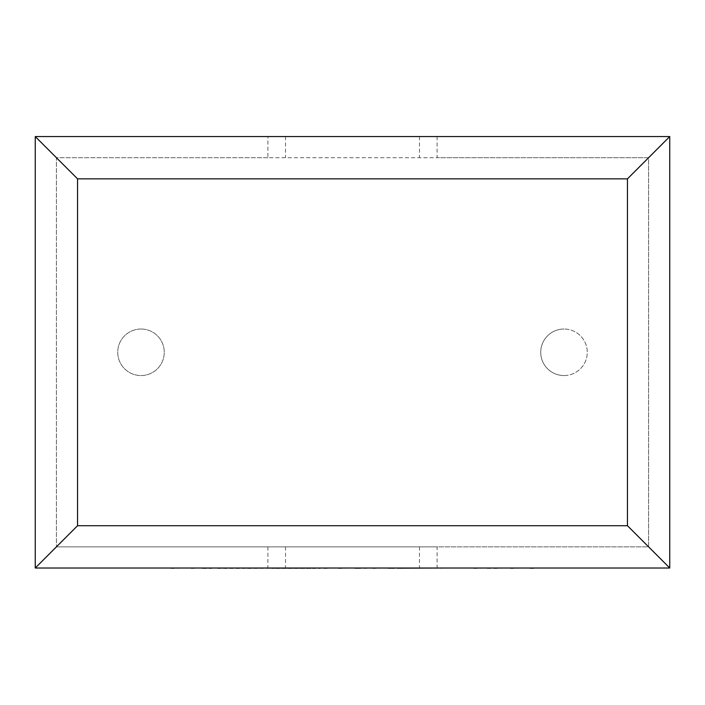 <?xml version="1.0" encoding="UTF-8"?>
<svg xmlns="http://www.w3.org/2000/svg" width="705" height="705" viewBox="0 0 705 705"><rect width="100%" height="100%" fill="white"/><g stroke="black" fill="none" stroke-linecap="round" stroke-linejoin="round"><path stroke-width="0.53" stroke-dasharray="3.52 2.64" d="M564 375.553A23.265 23.265 0 0 0 587.265 352.288A23.265 23.265 0 0 0 564 329.024A23.265 23.265 0 0 1 587.265 352.288A23.265 23.265 0 0 1 564 375.553A23.265 23.265 0 0 1 540.735 352.288A23.265 23.265 0 0 1 564 329.024A23.265 23.265 0 0 0 540.735 352.288A23.265 23.265 0 0 0 564 375.553M141 329.024A23.265 23.265 0 0 1 164.265 352.288A23.265 23.265 0 0 1 141 375.553A23.265 23.265 0 0 1 117.735 352.288A23.265 23.265 0 0 1 141 329.024A23.265 23.265 0 0 1 164.265 352.288A23.265 23.265 0 0 1 141 375.553A23.265 23.265 0 0 1 117.735 352.288A23.265 23.265 0 0 1 141 329.024M437.1 136.559L437.1 157.709L648.6 157.709L648.6 546.868L437.1 546.868L437.1 568.018L669.75 568.018L669.75 136.559L267.9 136.559L267.9 157.709L437.1 157.709M267.9 136.559L35.25 136.559L35.25 568.018L437.1 568.018M267.9 157.709L56.4 157.709L56.4 546.868L56.4 157.709L648.6 157.709L648.6 546.868L56.4 546.868L437.1 546.868M267.9 546.868L267.9 568.018M285.516 136.559L285.516 157.709M419.484 136.559L419.484 157.709M285.516 546.868L285.516 568.018M419.484 546.868L419.484 568.018M191.522 568.018L256.664 568.018L191.522 568.018M171.095 568.441L191.302 568.018M191.302 568.441L202.361 568.018M202.361 568.441L217.854 568.018M217.854 568.441L239.48 568.018M239.48 568.441L223.485 568.018M223.485 568.441L411.332 568.018L247.411 568.018M203.066 568.441L211.756 568.441L203.066 568.018M354.985 568.441L357.717 568.441L354.985 568.018M310.914 568.441L271.513 568.441L320.361 568.441L310.914 568.018M247.411 568.441L323.974 568.018M323.974 568.441L342.137 568.018M342.137 568.441L338.594 568.018M338.594 568.441L357.541 568.018M357.541 568.441L391.099 568.018M391.099 568.441L372.848 568.018M372.848 568.441L390.905 568.018M390.905 568.441L533.985 568.018L399.453 568.018M399.453 568.441L490.345 568.018M490.345 568.441L473.857 568.018M473.857 568.441L494.099 568.018M494.099 568.441L510.587 568.018M510.587 568.441L530.045 568.018M530.045 568.441L533.985 568.441"/><path stroke-width="1.06" d="M669.75 568.018L35.25 568.018L35.25 136.559L669.75 136.559L669.75 568.018L627.45 525.718L627.45 178.858L669.75 136.559M35.25 568.018L77.55 525.718L627.45 525.718M627.45 178.858L77.55 178.858L35.25 136.559M533.985 568.018L171.095 568.018M77.55 178.858L77.55 525.718"/></g></svg>
